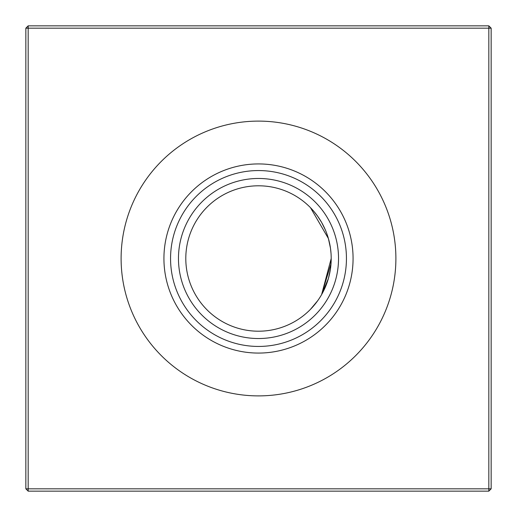 <?xml version="1.0" encoding="UTF-8"?>
<svg xmlns="http://www.w3.org/2000/svg" width="517" height="517" viewBox="0 0 517 517"><rect width="100%" height="100%" fill="white"/><g stroke="black" fill="none" stroke-linecap="round" stroke-linejoin="round"><path stroke-width="0.78" d="M331.203 258.5A72.703 72.703 0 0 1 258.5 331.203A72.703 72.703 0 0 1 185.797 258.5A72.703 72.703 0 0 1 258.5 185.797A72.703 72.703 0 0 1 331.203 258.5L321.6 294.619L331.022 263.657M317.709 300.694L310.478 309.334L317.709 300.694M312.41 307.279L313.244 306.342M314.052 305.398L317.722 300.674M319.739 297.682L320.65 296.222L319.739 297.682M321.412 294.936L325.348 287.077L321.606 294.606M328.411 278.456L330.479 268.717L328.411 278.443M331.003 263.87L331.203 259.062L330.447 268.956L331.203 259.062L330.447 268.956L331.203 259.062L330.447 268.956L331.203 259.062L330.447 268.956L331.203 259.062L331.003 263.87M328.379 278.566L321.632 294.561L328.379 278.566M317.554 300.907L313.334 306.238L317.554 300.907M258.5 338.532A80.032 80.032 0 0 1 178.468 258.5A80.032 80.032 0 0 1 258.5 178.468A80.032 80.032 0 0 1 338.532 258.5A80.032 80.032 0 0 1 258.5 338.532M258.5 346.442A87.942 87.942 0 0 1 170.558 258.5A87.942 87.942 0 0 1 258.5 170.558A87.942 87.942 0 0 1 346.442 258.5A87.942 87.942 0 0 1 258.5 346.442M258.5 353.072A94.572 94.572 0 0 1 163.928 258.5A94.572 94.572 0 0 1 258.5 163.928A94.572 94.572 0 0 1 353.072 258.5A94.572 94.572 0 0 1 258.5 353.072M258.5 395.893A137.393 137.393 0 0 1 121.107 258.5A137.393 137.393 0 0 1 258.5 121.107A137.393 137.393 0 0 1 395.893 258.5A137.393 137.393 0 0 1 258.5 395.893M491.15 28.177L491.15 488.823L488.823 491.15L28.177 491.15L28.177 488.823L488.823 488.823L488.823 28.177L28.177 28.177L28.177 488.823L25.85 488.823L25.85 28.177L28.177 28.177L28.177 25.85L488.823 25.85L491.15 28.177L488.823 28.177L488.823 25.85M330.473 248.225L328.392 238.486L330.473 248.225M321.619 222.42L317.664 216.248L321.619 222.42M310.478 207.666L328.405 238.524M330.473 248.199L331.022 253.33M314.136 211.699L317.703 216.306M321.658 222.484L325.355 229.936M488.823 491.15L488.823 488.823L491.15 488.823M25.85 488.823L28.177 491.15M25.85 28.177L28.177 25.85"/></g></svg>
